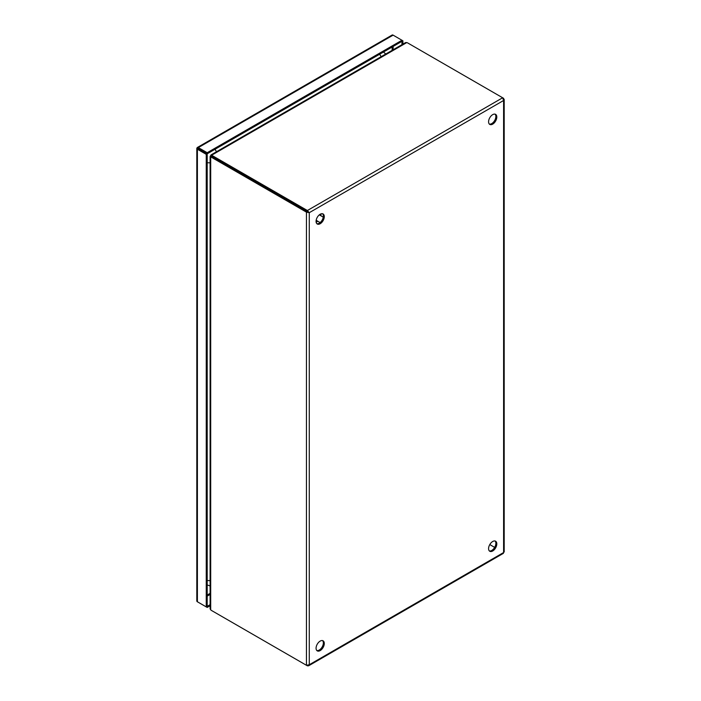 <?xml version="1.0" encoding="UTF-8"?>
<svg xmlns="http://www.w3.org/2000/svg" width="701" height="701" viewBox="0 0 701 701"><rect width="100%" height="100%" fill="white"/><g stroke="black" fill="none" stroke-linecap="round" stroke-linejoin="round"><path stroke-width="1.05" d="M316.072 648.215A5.81 3.356 120 0 0 317.273 650.878A5.81 3.356 120 0 0 321.75 649.319A5.81 3.356 120 0 0 324.283 643.474A5.81 3.356 120 0 0 323.082 640.81A5.81 3.356 120 0 0 318.605 642.37A5.81 3.356 120 0 0 316.072 648.215M316.843 650.537A5.81 3.356 120 0 0 321.119 648.443A5.81 3.356 120 0 0 323.354 642.931A5.81 3.356 120 0 0 322.574 640.609M488.579 548.62A5.81 3.356 120 0 0 489.789 551.275A5.81 3.356 120 0 0 494.266 549.724A5.81 3.356 120 0 0 496.799 543.871A5.81 3.356 120 0 0 495.598 541.216A5.81 3.356 120 0 0 491.121 542.776A5.81 3.356 120 0 0 488.579 548.62M489.359 550.942A5.81 3.356 120 0 0 493.627 548.848A5.81 3.356 120 0 0 495.861 543.336A5.81 3.356 120 0 0 495.09 541.014M316.072 221.358A5.81 3.356 120 0 0 317.273 224.022A5.81 3.356 120 0 0 321.75 222.462A5.81 3.356 120 0 0 324.283 216.618A5.81 3.356 120 0 0 323.082 213.954A5.81 3.356 120 0 0 318.605 215.514A5.81 3.356 120 0 0 316.072 221.358M316.843 223.68A5.81 3.356 120 0 0 321.119 221.586A5.81 3.356 120 0 0 323.354 216.074A5.81 3.356 120 0 0 322.574 213.752M488.579 121.764A5.81 3.356 120 0 0 489.789 124.419A5.81 3.356 120 0 0 494.266 122.868A5.81 3.356 120 0 0 496.799 117.014A5.81 3.356 120 0 0 495.598 114.359A5.81 3.356 120 0 0 491.121 115.919A5.81 3.356 120 0 0 488.579 121.764M489.359 124.086A5.81 3.356 120 0 0 493.627 121.992A5.81 3.356 120 0 0 495.861 116.48A5.81 3.356 120 0 0 495.09 114.158M211.755 155.158L406.782 42.568A5.81 3.356 180 0 1 407.921 43.076L503.598 98.315L503.984 100.068L503.598 100.497L502.661 97.772L307.38 210.519L309.272 212.692L306.442 212.14L307.38 211.597L307.38 210.519L212.64 155.815A5.81 3.356 180 0 1 211.755 155.158L211.755 156.244A5.81 3.356 0 0 0 212.64 156.901L308.335 212.149L212.64 156.901A5.81 3.356 -120 0 0 211.632 156.463L210.694 157.006A5.81 3.356 60 0 1 211.702 157.445L306.442 212.14L306.442 665.284L309.272 664.741L308.624 665.792L307.38 665.827L212.64 611.132A5.81 3.356 -0 0 0 212.64 611.132L212.64 611.132M502.661 553.089L503.598 552.546L503.598 551.459M309.272 212.692L503.598 100.497L503.598 552.546L309.272 664.741L309.272 212.692L308.335 212.149M306.442 665.284L211.702 610.589A5.81 3.356 60 0 1 210.694 609.861L210.694 157.006M406.782 42.568L405.564 42.595L210.975 154.939M210.107 156.446L210.107 608.792L210.694 609.861M489.789 544.572L494.661 547.385L489.789 544.572M211.422 156.06L211.536 156.121A5.81 3.356 120 0 1 211.422 156.06A5.81 3.356 120 0 1 210.913 155.648L211.623 156.051M211.404 156.446L210.694 156.034A5.81 3.356 120 0 1 211.308 156.262L211.684 156.481M211.194 155.911L210.624 155.578M210.484 155.815L211.045 156.139M210.107 604.674L207.189 606.356L207.189 153.799L198.339 148.682L207.198 153.791L401.962 41.341L401.962 44.671M210.107 605.752L207.198 607.434L207.198 606.356L206.252 606.9L206.252 154.334L207.189 153.799L207.198 152.713L401.962 40.264L401.962 41.341L402.9 40.807L402.9 44.128M197.156 147.648L197.612 148.261L197.156 147.648A1.998 1.157 60 0 1 197.34 147.499A1.998 1.157 60 0 1 198.339 147.596L393.112 35.146L402.9 40.807M393.112 35.146A1.998 1.157 -120 0 0 392.113 35.05A1.998 1.157 -120 0 0 391.929 35.199M198.339 147.596L207.198 152.713M197.612 148.261L198.339 148.682L197.612 148.261M206.252 154.334L197.402 149.225A1.998 1.157 180 0 1 196.815 148.41A1.998 1.157 180 0 1 196.858 148.174M196.858 600.731A1.998 1.157 0 0 0 196.815 600.967A1.998 1.157 0 0 0 197.402 601.782L206.252 606.9M198.339 602.325A1.998 1.157 60 0 1 198.33 602.317L207.198 607.434M197.402 148.139L198.339 148.682M198.146 148.568L197.559 148.226M320.909 213.901L320.716 215.68M317.579 221.113L316.133 222.164M211.702 157.445L212.64 156.901L212.64 155.815M210.107 593.344L207.189 595.035M392.157 47.002L392.157 50.332M393.112 46.459L393.112 49.78M210.107 594.448L207.189 596.13M197.402 601.782L197.402 149.225M207.189 580.463A5.81 3.356 -0 0 0 210.107 580.516M214.935 149.322A5.81 3.356 60 0 1 216.425 151.793M210.107 162.728A5.81 3.356 180 0 1 207.189 162.667M381.081 56.728A5.81 3.356 -120 0 0 379.591 54.257M316.177 222.375L317.719 221.192M320.856 215.759L321.111 213.831M316.169 220.289L320.12 222.576M319.305 214.856L323.257 217.144M308.615 665.792L503.423 553.326M504.185 552.002L504.185 99.402M392.113 35.05L197.34 147.499M196.815 148.41L196.815 600.967M207.189 584.958L210.107 585.922M385.76 54.03L383.5 52.005"/></g></svg>
